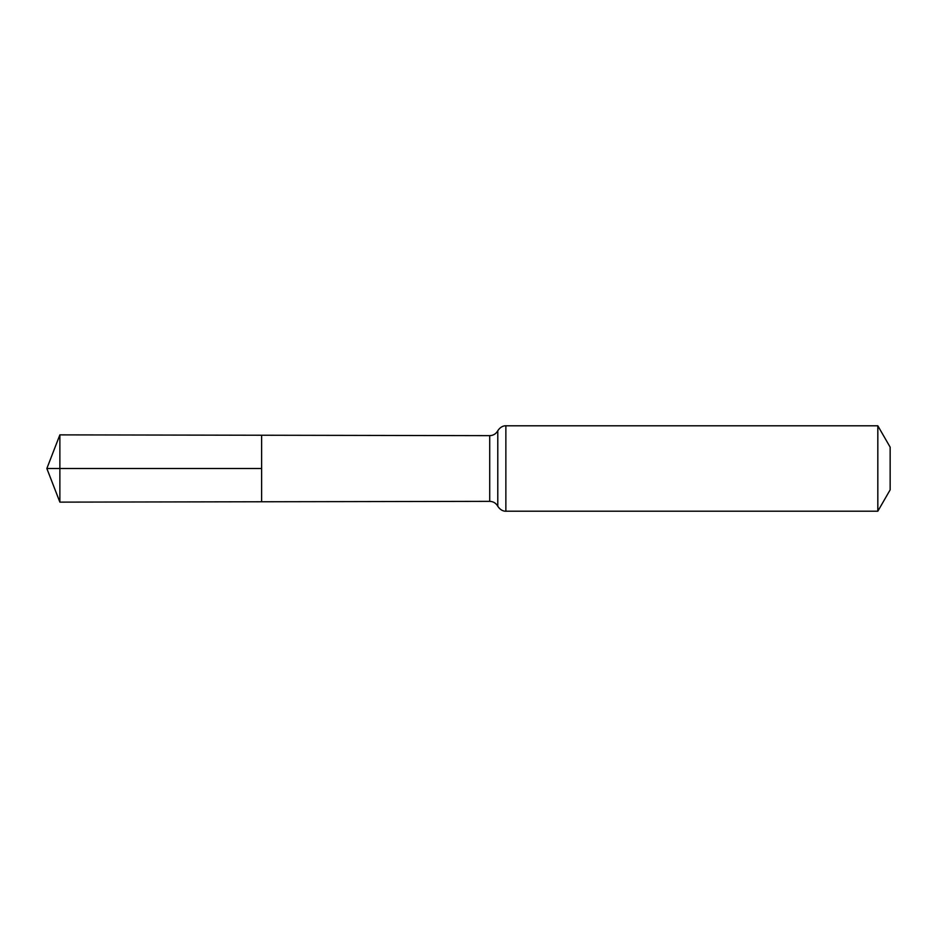 <?xml version="1.0" encoding="UTF-8"?>
<svg xmlns="http://www.w3.org/2000/svg" width="937" height="937" viewBox="0 0 937 937"><rect width="100%" height="100%" fill="white"/><g stroke="black" fill="none" stroke-linecap="round" stroke-linejoin="round"><path stroke-width="1.41" d="M261.622 468.5L261.622 501.763L59.874 502.127L59.874 434.873L261.622 435.236L261.622 501.763L489.711 501.354L489.711 435.646L261.622 435.236L261.622 468.5M877.828 425.796L877.828 511.204L890.15 489.852L890.15 447.148L877.828 425.796L505.863 425.796C505.933 425.761 501.412 425.234 497.793 430.727C496.013 433.878 493.319 435.518 489.711 435.646M59.874 434.873L46.85 468.5L261.622 468.5L46.85 468.5L59.874 502.127M877.828 511.204L505.863 511.204L505.863 425.796M505.863 511.204C505.933 511.239 501.412 511.766 497.793 506.273L497.793 430.727M497.793 506.273C496.013 503.122 493.319 501.482 489.711 501.354"/></g></svg>
